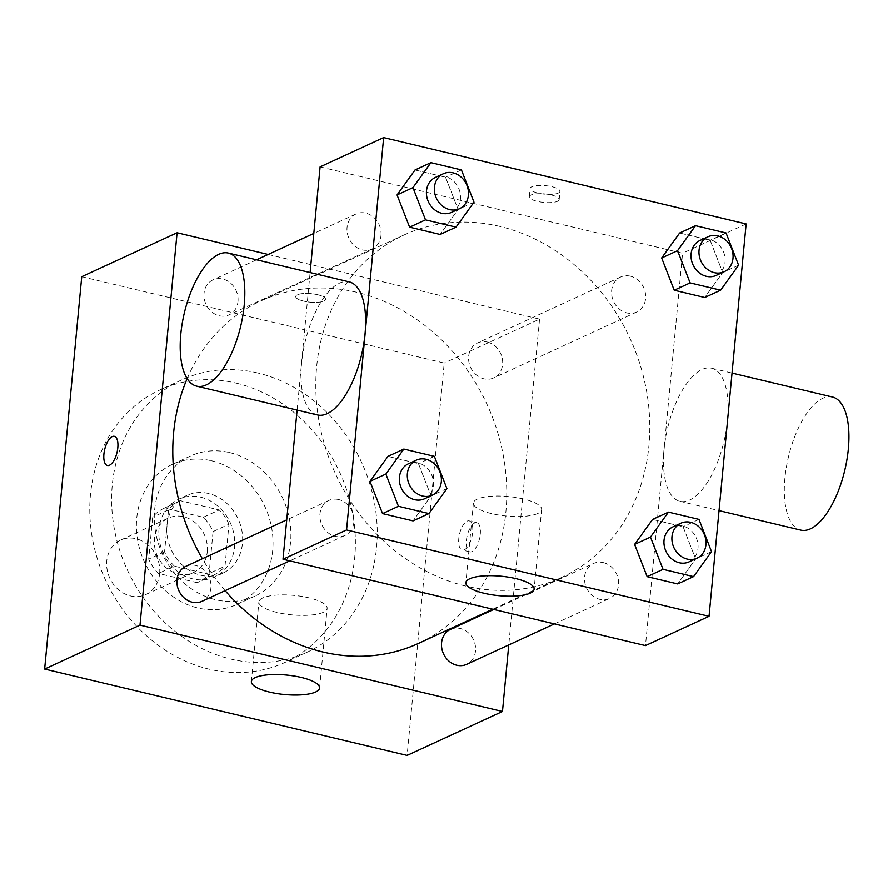 <?xml version="1.0" encoding="UTF-8"?>
<svg xmlns="http://www.w3.org/2000/svg" width="893" height="893" viewBox="0 0 893 893"><rect width="100%" height="100%" fill="white"/><g stroke="black" fill="none" stroke-linecap="round" stroke-linejoin="round"><path stroke-width="0.67" stroke-dasharray="4.46 3.35" d="M159.635 573.607A29.982 25.785 65.3 0 0 147.992 544.998A29.982 25.785 65.3 0 0 120.655 540.075A29.982 25.785 65.3 0 0 109.783 578.106A29.982 25.785 65.3 0 0 145.749 594.548A29.982 25.785 65.3 0 0 159.635 573.607M207.299 551.64A29.982 25.785 65.3 0 0 195.667 523.041A29.982 25.785 65.3 0 0 168.319 518.107A29.982 25.785 65.3 0 0 157.458 556.138A29.982 25.785 65.3 0 0 193.424 572.58A29.982 25.785 65.3 0 0 207.299 551.64M197.152 582.66L158.407 573.429A40.71 35.006 65.3 0 1 148.684 559.118L152.647 517.181A40.71 35.006 65.3 0 1 163.832 508.374A40.71 35.006 65.3 0 1 164.591 508.028L203.336 517.27A40.71 35.006 65.3 0 1 213.059 531.569L209.096 573.518A40.71 35.006 65.3 0 1 197.911 582.325A40.71 35.006 65.3 0 1 197.152 582.66L213.047 575.338L174.302 566.106L158.407 573.429M164.591 508.028L180.475 500.716L219.232 509.948L203.336 517.27M213.059 531.569L228.954 524.247L224.991 566.195L209.096 573.518M228.954 524.247A40.71 35.006 65.3 0 0 219.232 509.948M180.475 500.716A40.71 35.006 65.3 0 0 179.727 501.051A40.71 35.006 65.3 0 0 168.543 509.858L152.647 517.181M174.302 566.106A40.71 35.006 65.3 0 1 164.569 551.796L168.543 509.858M213.047 575.338A40.71 35.006 65.3 0 0 213.795 575.003A40.71 35.006 65.3 0 0 224.991 566.195M200.624 497.155A42.842 36.836 -114.7 0 1 233.999 534.673A42.842 36.836 -114.7 0 1 214.688 576.934A42.842 36.836 -114.7 0 1 163.307 553.437A42.842 36.836 -114.7 0 1 178.834 499.12A42.842 36.836 -114.7 0 1 200.624 497.155M208.571 493.494A42.842 36.836 65.3 0 0 186.782 495.459A42.842 36.836 65.3 0 0 171.255 549.775A42.842 36.836 65.3 0 0 222.636 573.273A42.842 36.836 65.3 0 0 242.461 543.357A42.842 36.836 65.3 0 0 208.571 493.494M164.569 551.796L148.684 559.118M211.663 460.799A77.111 66.305 -114.7 0 1 271.729 528.321A77.111 66.305 -114.7 0 1 236.98 604.394A77.111 66.305 -114.7 0 1 144.487 562.11A77.111 66.305 -114.7 0 1 172.438 464.327A77.111 66.305 -114.7 0 1 211.663 460.799M229.534 452.561A77.111 66.305 -114.7 0 1 289.611 520.083A77.111 66.305 -114.7 0 1 254.851 596.156A77.111 66.305 -114.7 0 1 162.37 553.872A77.111 66.305 -114.7 0 1 190.309 456.089A77.111 66.305 -114.7 0 1 229.534 452.561M236.098 383.108A149.901 128.893 -114.7 0 1 352.88 514.379A149.901 128.893 -114.7 0 1 285.313 662.271A149.901 128.893 -114.7 0 1 105.519 580.07A149.901 128.893 -114.7 0 1 159.847 389.984A149.901 128.893 -114.7 0 1 236.098 383.108M257.954 373.04A149.901 128.893 65.3 0 0 181.703 379.916A149.901 128.893 65.3 0 0 127.364 570.002A149.901 128.893 65.3 0 0 307.17 652.203A149.901 128.893 65.3 0 0 376.556 547.543A149.901 128.893 65.3 0 0 257.954 373.04M81.743 276.696L444.212 363.06L407.13 755.422M317.595 294.712A14.991 4.286 -174.6 0 0 295.717 296.498A14.991 4.286 -174.6 0 0 310.251 302.18A14.991 4.286 -174.6 0 0 325.577 299.322A14.991 4.286 -174.6 0 0 317.595 294.712M268.146 254.46L539.562 319.136L444.212 363.06M450.485 629.375A19.255 16.565 -114.7 0 1 460.275 628.482A19.255 16.565 -114.7 0 1 475.288 645.349A19.255 16.565 -114.7 0 1 466.604 664.359M487.355 342.064A19.255 16.565 -114.7 0 1 502.357 358.93A19.255 16.565 -114.7 0 1 493.673 377.929A19.255 16.565 -114.7 0 1 470.578 367.369A19.255 16.565 -114.7 0 1 477.554 342.945A19.255 16.565 -114.7 0 1 487.355 342.064M237.984 301.432A19.255 16.565 65.3 0 0 230.506 283.059A19.255 16.565 65.3 0 0 212.947 279.9A19.255 16.565 65.3 0 0 205.97 304.323A19.255 16.565 65.3 0 0 229.066 314.883A19.255 16.565 65.3 0 0 237.984 301.432M539.562 319.136L508.764 644.925M185.878 566.318A19.255 16.565 -114.7 0 1 195.667 565.436A19.255 16.565 -114.7 0 1 210.67 582.303A19.255 16.565 -114.7 0 1 201.997 601.302M187.15 378.621A188.49 162.079 -114.7 0 1 260.89 300.941A188.49 162.079 -114.7 0 1 356.776 292.29A188.49 162.079 -114.7 0 1 503.619 457.361A188.49 162.079 -114.7 0 1 418.661 643.317M225.114 590.653A188.49 162.079 -114.7 0 1 202.354 558.728M474.696 522.974A14.991 6.34 -76.6 0 0 466.693 538.155A14.991 6.34 -76.6 0 0 469.863 551.863A14.991 6.34 -76.6 0 0 479.519 538.747A14.991 6.34 -76.6 0 0 476.817 522.695A14.991 6.34 -76.6 0 0 474.696 522.974M262.799 597.93A34.269 9.79 -174.6 0 0 258.892 601.904A34.269 9.79 -174.6 0 0 292.089 614.875A34.269 9.79 -174.6 0 0 327.128 608.356A34.269 9.79 -174.6 0 0 301.633 596.368A34.269 9.79 -174.6 0 0 262.799 597.93M317.595 294.723A14.991 4.286 5.4 0 1 325.577 299.334A14.991 4.286 5.4 0 1 310.239 302.191A14.991 4.286 5.4 0 1 295.717 296.509A14.991 4.286 5.4 0 1 317.595 294.723M467.084 521.155A14.991 6.34 103.4 0 1 469.205 520.876A14.991 6.34 103.4 0 1 471.906 536.927A14.991 6.34 103.4 0 1 462.25 550.043A14.991 6.34 103.4 0 1 459.08 536.336A14.991 6.34 103.4 0 1 467.084 521.155M107.394 465.499L107.406 465.499A14.991 6.34 -76.6 0 0 107.406 465.499A14.991 6.34 -76.6 0 0 109.526 465.22A14.991 6.34 -76.6 0 0 117.519 450.039A14.991 6.34 -76.6 0 0 114.349 436.331A14.991 6.34 -76.6 0 0 114.349 436.32L114.349 436.331M499.79 226.398A188.49 162.079 65.3 0 0 403.904 235.038A188.49 162.079 65.3 0 0 335.589 474.06A188.49 162.079 65.3 0 0 561.664 577.414A188.49 162.079 65.3 0 0 648.921 445.819A188.49 162.079 65.3 0 0 499.79 226.398M603.288 562.59A19.255 16.565 -114.7 0 1 618.291 579.457A19.255 16.565 -114.7 0 1 609.618 598.455A19.255 16.565 -114.7 0 1 592.059 595.296A19.255 16.565 -114.7 0 1 584.58 576.923A19.255 16.565 -114.7 0 1 593.499 563.472A19.255 16.565 -114.7 0 1 603.288 562.59M380.998 235.54A19.255 16.565 65.3 0 0 373.52 217.166A19.255 16.565 65.3 0 0 355.961 213.996A19.255 16.565 65.3 0 0 348.984 238.42A19.255 16.565 65.3 0 0 372.08 248.991A19.255 16.565 65.3 0 0 380.998 235.54M630.369 276.171A19.255 16.565 65.3 0 0 620.568 277.053A19.255 16.565 65.3 0 0 613.591 301.477A19.255 16.565 65.3 0 0 636.687 312.037A19.255 16.565 65.3 0 0 645.606 298.586A19.255 16.565 65.3 0 0 630.369 276.171M338.681 499.544A19.255 16.565 65.3 0 0 328.881 500.426A19.255 16.565 65.3 0 0 321.904 524.85A19.255 16.565 65.3 0 0 345.011 535.409A19.255 16.565 65.3 0 0 353.918 521.958A19.255 16.565 65.3 0 0 338.681 499.544M320.096 166.868L682.576 253.232L645.483 645.594M297.101 410.088L310.105 272.544M746.135 223.942L682.576 253.232M558.248 193.067A14.991 4.286 -174.6 0 0 559.956 191.325A14.991 4.286 -174.6 0 0 545.433 185.655A14.991 4.286 -174.6 0 0 530.107 188.501A14.991 4.286 -174.6 0 0 541.258 193.748A14.991 4.286 -174.6 0 0 558.248 193.067M387.953 456.379L418.471 463.657L431.029 495.905L413.057 520.876L431.029 495.905L418.471 463.657L387.953 456.379M679.64 233.006L710.158 240.284L722.705 272.521L704.744 297.503L722.705 272.521L710.158 240.284L679.64 233.006M415.022 169.96L445.551 177.227L458.098 209.475L440.137 234.457L458.098 209.475L445.551 177.227L415.022 169.96M652.56 519.436L683.078 526.703L695.636 558.951L677.675 583.922L695.636 558.951L683.078 526.703L652.56 519.436M317.473 414.944A68.404 28.944 103.4 0 1 301.611 363.016A68.404 28.944 103.4 0 1 349.185 281.864M727.527 420.156A68.404 28.944 -76.6 0 0 711.665 368.229A68.404 28.944 -76.6 0 0 667.651 428.06A68.404 28.944 -76.6 0 0 679.953 501.308A68.404 28.944 -76.6 0 0 727.527 420.156M832.488 397.017A68.404 28.944 -76.6 0 0 788.474 456.848A68.404 28.944 -76.6 0 0 800.775 530.096M537.731 513.486A34.269 9.79 5.4 0 1 498.897 515.049A34.269 9.79 5.4 0 1 473.402 503.06A34.269 9.79 5.4 0 1 508.452 496.541A34.269 9.79 5.4 0 1 541.649 509.512A34.269 9.79 5.4 0 1 537.731 513.486M557.466 201.305A14.991 4.286 -174.6 0 0 559.174 199.563A14.991 4.286 -174.6 0 0 544.652 193.893A14.991 4.286 -174.6 0 0 529.326 196.739A14.991 4.286 -174.6 0 0 540.477 201.985A14.991 4.286 -174.6 0 0 557.466 201.305M689.061 561.853A19.255 16.565 65.3 0 0 697.98 548.402A19.255 16.565 65.3 0 0 690.501 530.029A19.255 16.565 65.3 0 0 672.942 526.859M698.973 519.38L683.078 526.703M711.52 551.628L695.636 558.951M424.454 498.796A19.255 16.565 65.3 0 0 433.373 485.357A19.255 16.565 65.3 0 0 425.894 466.983A19.255 16.565 65.3 0 0 408.335 463.813M434.366 456.334L418.471 463.657M446.913 488.583L431.029 495.905M716.141 275.424A19.255 16.565 65.3 0 0 725.06 261.973A19.255 16.565 65.3 0 0 717.581 243.599A19.255 16.565 65.3 0 0 700.023 240.44M726.042 232.961L710.158 240.284M738.6 265.21L722.705 272.521M451.534 212.378A19.255 16.565 65.3 0 0 460.453 198.927A19.255 16.565 65.3 0 0 452.974 180.553A19.255 16.565 65.3 0 0 435.416 177.394M461.435 169.916L445.551 177.227M473.993 202.153L458.098 209.475M145.749 594.548L193.424 572.58M120.655 540.075L168.319 518.107M186.782 495.459L178.834 499.12M222.636 573.273L214.688 576.934M179.727 501.051L163.832 508.374M213.795 575.003L197.911 582.325M190.309 456.089L172.438 464.327M254.851 596.156L236.98 604.394M181.703 379.916L159.847 389.984M307.17 652.203L285.313 662.271M319.594 688.001L327.128 608.356M251.357 681.56L258.892 601.904M476.817 522.695L469.205 520.876M469.863 551.863L462.25 550.043M403.904 235.038L260.89 300.941M561.664 577.414L492.713 609.193M554.408 623.894L609.618 598.455M493.74 609.439L593.499 563.472M355.961 213.996L313.8 233.43M256.581 259.796L212.947 279.9M372.08 248.991L229.066 314.883M620.568 277.053L477.554 342.945M636.687 312.037L493.673 377.929M328.881 500.426L286.731 519.849M345.011 535.409L289.801 560.849M679.953 501.308L719.032 510.617M711.665 368.229L732.037 373.084M473.402 503.06L465.878 582.705M541.649 509.512L534.114 589.157M559.174 199.563L559.956 191.325M529.326 196.739L530.107 188.501"/><path stroke-width="1.34" d="M508.764 644.925L502.469 711.487L407.13 755.422L44.65 669.058L81.743 276.696L177.082 232.76L268.146 254.46M554.408 623.894L466.604 664.359A19.255 16.565 -114.7 0 1 443.497 653.788A19.255 16.565 -114.7 0 1 450.485 629.375L493.74 609.439M502.469 711.487L139.989 625.122L177.082 232.76M289.801 560.849L201.997 601.302A19.255 16.565 -114.7 0 1 178.89 590.742A19.255 16.565 -114.7 0 1 185.878 566.318L286.731 519.849M492.713 609.193L418.661 643.317A188.49 162.079 -114.7 0 1 225.114 590.653M202.354 558.728A188.49 162.079 -114.7 0 1 187.15 378.621M255.275 677.586A34.269 9.79 5.4 0 1 294.11 676.023A34.269 9.79 5.4 0 1 319.594 688.001A34.269 9.79 5.4 0 1 284.554 694.531A34.269 9.79 5.4 0 1 251.357 681.56A34.269 9.79 5.4 0 1 255.275 677.586M139.989 625.122L44.65 669.058M109.515 465.208A14.991 6.34 103.4 0 1 107.394 465.499A14.991 6.34 103.4 0 1 104.693 449.436A14.991 6.34 103.4 0 1 114.337 436.32A14.991 6.34 103.4 0 1 117.508 450.027A14.991 6.34 103.4 0 1 109.515 465.208M114.349 436.32A14.991 6.34 -76.6 0 0 104.704 449.436A14.991 6.34 -76.6 0 0 107.394 465.499M709.042 616.304L346.562 529.94L383.655 137.578L746.135 223.942L709.042 616.304L645.483 645.594L283.003 559.23L297.101 410.088M310.105 272.544L320.096 166.868L383.655 137.578M428.953 513.553L413.057 520.876L382.539 513.598L369.992 481.36L387.953 456.379L369.992 481.36L385.876 474.038L403.837 449.056L434.366 456.334L446.913 488.583L428.953 513.553L398.434 506.275L385.876 474.038M720.64 290.18L704.744 297.503L674.226 290.225L661.668 257.988L679.64 233.006L661.668 257.988L677.564 250.665L695.524 225.683L726.042 232.961L738.6 265.21L720.64 290.18L690.122 282.902L677.564 250.665M456.033 227.135L440.137 234.457L409.619 227.179L397.061 194.931L415.022 169.96L397.061 194.931L412.957 187.608L430.917 162.638L461.435 169.916L473.993 202.153L456.033 227.135L425.503 219.857L412.957 187.608M693.56 576.599L677.675 583.922L647.157 576.655L634.599 544.406L652.56 519.436L634.599 544.406L650.484 537.084L668.455 512.113L698.973 519.38L711.52 551.628L693.56 576.599L663.041 569.332L650.484 537.084M346.562 529.94L283.003 559.23M530.208 593.131A34.269 9.79 5.4 0 1 491.362 594.693A34.269 9.79 5.4 0 1 465.878 582.705A34.269 9.79 5.4 0 1 500.917 576.186A34.269 9.79 5.4 0 1 534.114 589.157A34.269 9.79 5.4 0 1 530.208 593.131M228.362 253.076L349.185 281.864A68.404 28.944 103.4 0 1 361.486 355.113A68.404 28.944 103.4 0 1 317.473 414.944L196.65 386.156A68.404 28.944 103.4 0 1 180.788 334.228A68.404 28.944 103.4 0 1 228.362 253.076A68.404 28.944 103.4 0 1 240.663 326.325A68.404 28.944 103.4 0 1 196.65 386.156M719.032 510.617L800.775 530.096A68.404 28.944 -76.6 0 0 848.35 448.945A68.404 28.944 -76.6 0 0 832.488 397.017L732.037 373.084M680.89 523.198L672.942 526.859A19.255 16.565 65.3 0 0 665.966 551.282A19.255 16.565 65.3 0 0 689.061 561.853L697.009 558.192A19.255 16.565 65.3 0 0 705.928 544.741A19.255 16.565 65.3 0 0 698.449 526.368A19.255 16.565 65.3 0 0 680.89 523.198A19.255 16.565 65.3 0 0 673.914 547.621A19.255 16.565 65.3 0 0 697.009 558.192M668.455 512.113L652.56 519.436M677.675 583.922L647.157 576.655L634.599 544.406M663.041 569.332L647.157 576.655M416.283 460.152L408.335 463.813A19.255 16.565 65.3 0 0 401.359 488.237A19.255 16.565 65.3 0 0 424.454 498.796L432.402 495.135A19.255 16.565 65.3 0 0 441.321 481.695A19.255 16.565 65.3 0 0 433.842 463.322A19.255 16.565 65.3 0 0 416.283 460.152A19.255 16.565 65.3 0 0 409.307 484.575A19.255 16.565 65.3 0 0 432.402 495.135M403.837 449.056L387.953 456.379M413.057 520.876L382.539 513.598L369.992 481.36M398.434 506.275L382.539 513.598M707.97 236.779L700.023 240.44A19.255 16.565 65.3 0 0 693.035 264.864A19.255 16.565 65.3 0 0 716.141 275.424L724.089 271.762A19.255 16.565 65.3 0 0 732.997 258.311A19.255 16.565 65.3 0 0 725.529 239.938A19.255 16.565 65.3 0 0 707.97 236.779A19.255 16.565 65.3 0 0 700.983 261.202A19.255 16.565 65.3 0 0 724.089 271.762M695.524 225.683L679.64 233.006M704.744 297.503L674.226 290.225L661.668 257.988M690.122 282.902L674.226 290.225M443.352 173.733L435.416 177.394A19.255 16.565 65.3 0 0 428.428 201.818A19.255 16.565 65.3 0 0 451.534 212.378L459.482 208.716A19.255 16.565 65.3 0 0 468.39 195.266A19.255 16.565 65.3 0 0 460.922 176.892A19.255 16.565 65.3 0 0 443.352 173.733A19.255 16.565 65.3 0 0 436.376 198.157A19.255 16.565 65.3 0 0 459.482 208.716M430.917 162.638L415.022 169.96M440.137 234.457L409.619 227.179L397.061 194.931M425.503 219.857L409.619 227.179M313.8 233.43L256.581 259.796"/></g></svg>
